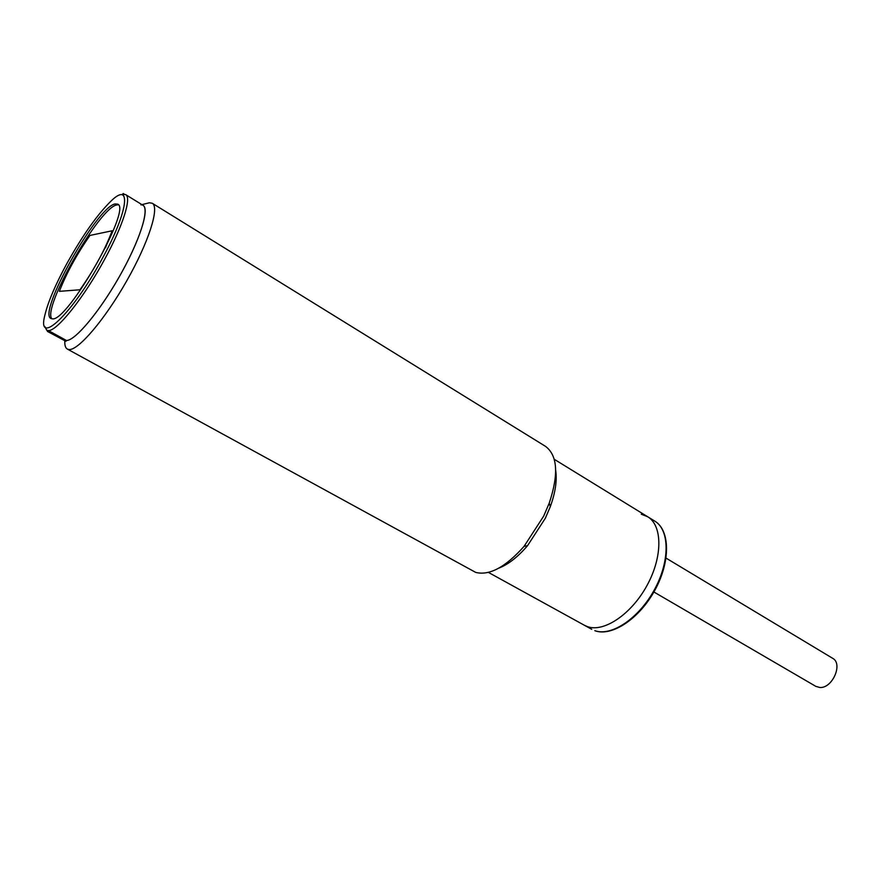 <?xml version="1.0" encoding="UTF-8"?>
<svg xmlns="http://www.w3.org/2000/svg" width="881" height="881" viewBox="0 0 881 881"><rect width="100%" height="100%" fill="white"/><g stroke="black" fill="none" stroke-linecap="round" stroke-linejoin="round"><path stroke-width="1.32" d="M102.416 258.298C72.352 314.363 35.967 348.149 44.986 314.693C48.235 301.467 55.536 284.431 66.868 263.573C82.759 235.095 97.582 214.171 111.314 200.791C131.765 180.957 128.417 211.132 102.416 258.298M122.096 194.547L123.252 193.534L122.811 194.338L125.664 194.624C131.82 197.498 122.911 225.965 104.663 259.267C84.202 297.238 56.968 331.278 48.411 330.573L46.693 330.21L44.766 326.444M47.816 330.551L47.365 331.388L65.976 341.31L47.959 331.399L48.411 330.573L66.427 340.484L65.976 341.31M47.365 331.388L47.959 331.399M118.34 204.821L116.71 204.965C99.157 207.751 41.55 308.868 51.946 318.801M115.048 203.952C96.844 206.947 37.2 313.35 50.988 318.515L52.287 318.823C67.308 322.545 132.535 207.861 117.614 204.128L115.048 203.952M125.664 194.624L143.085 205.339C149.88 208.951 139.594 241.009 119.475 276.425C99.443 311.874 75.149 340.771 66.427 340.484C75.535 340.881 101.855 308.824 122.195 271.546C142.667 234.269 150.739 203.731 140.916 204.866M123.252 193.534L124.342 194.205M105.489 247.77L112.151 230.778C104.96 249.819 94.234 269.487 79.984 289.772L59.357 291.347C66.527 273.055 76.724 254.422 89.95 235.436L112.151 230.778M79.984 289.772L59.357 291.347M653.889 591.988L815.839 686.376L819.759 687.466C832.358 688.7 843.315 663.657 832.6 658.272L666.069 558.125M641.28 514.229L647.656 516.729C662.545 525.461 662.809 556.737 647.039 585.425C631.446 614.189 603.959 632.646 587.495 626.644L584.422 625.29L587.495 626.644C603.959 632.646 631.446 614.189 647.039 585.425C662.809 556.737 662.545 525.461 647.656 516.729L654.759 521.1C669.736 529.888 670.122 561.142 654.407 589.73C638.879 618.407 611.37 636.732 594.818 630.675L594.928 630.73C611.976 636.952 639.507 618.616 654.968 590.05C670.606 561.582 670.188 530.23 654.759 521.1M141.918 204.623L149.473 202.762L152.281 203.269C159.824 207.266 148.603 242.539 126.534 281.215C104.553 319.924 78.068 350.781 68.905 349.537L67.352 349.085C65.458 347.995 64.61 345.297 64.809 340.98M67.352 349.085L475.696 572.397C489.44 575.833 505.573 567.144 524.074 546.352L543.687 516.112L549.215 503.183C558.84 474.308 557.585 455.356 545.471 446.337L152.281 203.269M498.866 568.113C508.337 564.402 517.907 556.924 527.565 545.658L545.328 518.27L550.339 506.564C555.36 492.6 557.155 480.586 555.702 470.52M46.693 330.21L47.695 330.76M488.393 572.397L591.735 629.309M527.565 545.658L524.074 546.352M554.259 459.298L647.656 516.729M550.339 506.564L549.215 503.183"/></g></svg>
